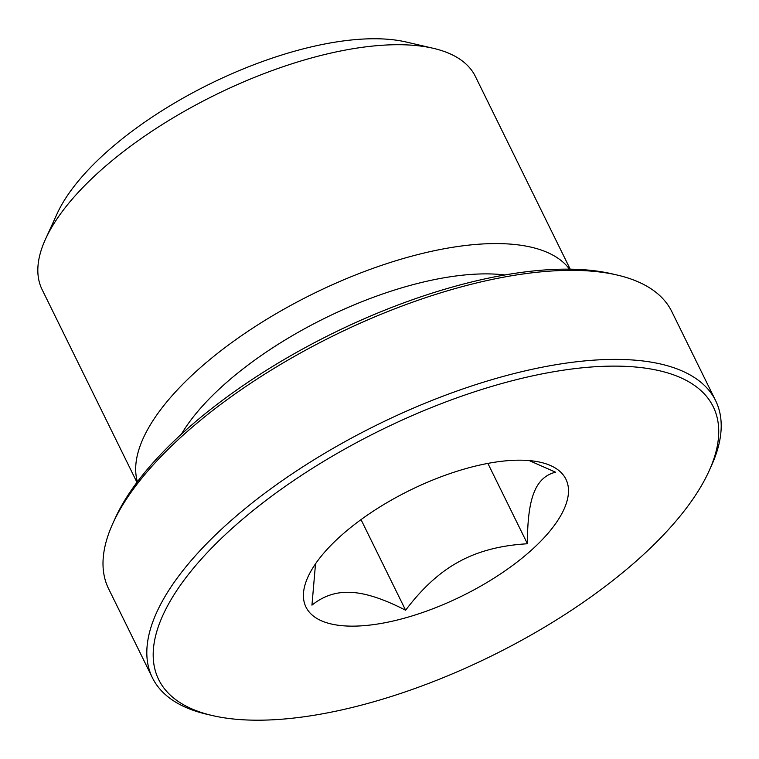 <?xml version="1.0" encoding="UTF-8"?>
<svg xmlns="http://www.w3.org/2000/svg" width="759" height="759" viewBox="0 0 759 759"><rect width="100%" height="100%" fill="white"/><g stroke="black" fill="none" stroke-linecap="round" stroke-linejoin="round"><path stroke-width="1.14" d="M433.37 48.329L406.169 42.011A217.283 88.414 153.8 0 0 383.959 39.003A217.283 88.414 153.8 0 0 57.077 213.782L45.483 239.189A241.428 98.234 -26.2 0 1 408.693 44.99A241.428 98.234 -26.2 0 1 433.37 48.329A241.428 98.234 -26.2 0 1 475.371 76.431L570.218 269.179M136.971 482.363L42.124 289.615A241.428 98.234 -26.2 0 1 45.483 239.189M569.497 269.17A241.428 98.234 153.8 0 0 506.547 243.857A241.428 98.234 153.8 0 0 255.603 326.275A241.428 98.234 153.8 0 0 137.398 481.785M617.209 275.052L611.763 273.79A309.027 125.747 153.8 0 0 580.18 269.511A309.027 125.747 153.8 0 0 115.273 518.093L112.958 523.179A313.856 127.711 -26.2 0 1 585.123 270.716A313.856 127.711 -26.2 0 1 617.209 275.052A313.856 127.711 -26.2 0 1 671.8 311.588L715.623 400.629A313.856 127.711 153.8 0 0 628.936 359.757A313.856 127.711 153.8 0 0 293.505 472.942A313.856 127.711 153.8 0 0 152.407 677.768A313.856 127.711 153.8 0 0 206.998 714.304L212.444 715.566A309.027 125.747 -26.2 0 1 244.863 517.306A309.027 125.747 -26.2 0 1 627.883 366.474A309.027 125.747 -26.2 0 1 708.934 471.263A309.027 125.747 -26.2 0 1 491.471 655.985A309.027 125.747 -26.2 0 1 212.444 715.566M152.407 677.768L108.584 588.728A313.856 127.711 -26.2 0 1 112.958 523.179M708.934 471.263L711.249 466.178A313.856 127.711 153.8 0 0 715.623 400.629M345.99 625.976A144.855 58.946 -26.2 0 1 308.002 576.859A144.855 58.946 -26.2 0 1 409.936 490.276A144.855 58.946 -26.2 0 1 540.731 462.345A144.855 58.946 -26.2 0 1 525.532 555.275A144.855 58.946 -26.2 0 1 345.99 625.976M315.526 563.795L311.949 605.151C323.562 595.768 336.664 591.517 351.246 592.39C365.753 593.092 383.874 599.041 405.619 610.236C422.241 588.111 440.04 571.935 458.986 561.698C477.857 551.29 500.674 545.313 527.429 543.767C527.372 520.74 529.554 503.71 533.966 492.676C538.292 481.481 545.484 474.66 555.56 472.202L529.194 460.571M405.619 610.236L361.018 519.611M527.429 543.767L487.876 463.398M504.934 274.967A212.454 86.45 153.8 0 0 495.304 274.132A212.454 86.45 153.8 0 0 181.382 434.167"/></g></svg>
